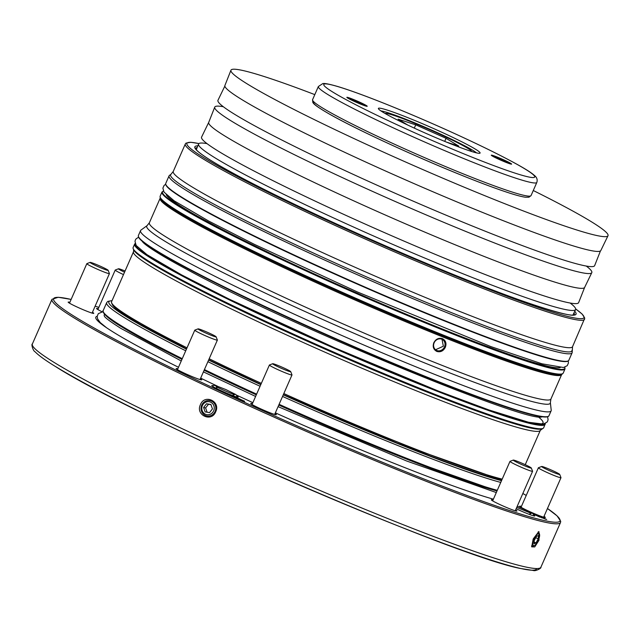<?xml version="1.0" encoding="UTF-8"?>
<svg xmlns="http://www.w3.org/2000/svg" width="640" height="640" viewBox="0 0 640 640"><rect width="100%" height="100%" fill="white"/><g stroke="black" fill="none" stroke-linecap="round" stroke-linejoin="round"><path stroke-width="0.96" d="M223.336 106.736A205.896 13.896 23.7 0 0 214.8 106.992A205.896 13.896 23.7 0 0 214.744 107.12L208.712 122.4A205.28 13.856 -156.3 0 0 442.048 239.36A205.28 13.856 -156.3 0 0 584.608 287.48A205.28 13.856 -156.3 0 0 584.64 287.416L578.632 302.632A205.896 13.896 -156.3 0 1 435.584 254.488A205.896 13.896 -156.3 0 1 201.576 137.112L208.72 122.368M214.744 107.12A205.896 13.896 23.7 0 0 397.224 202.368A205.896 13.896 23.7 0 0 591.768 272.696A205.896 13.896 23.7 0 0 591.8 272.64A205.896 13.896 23.7 0 0 586.264 266.056M600.448 250.952L594.648 265.632A205.688 13.888 -156.3 0 1 441.088 213.08A205.688 13.888 -156.3 0 1 232.632 113.056A205.688 13.888 -156.3 0 1 217.968 100.28L224.856 86.072M314.8 94.616A205.896 13.896 23.7 0 0 230.944 70.216L224.904 85.504A205.28 13.856 23.7 0 0 329.6 145.176A205.28 13.856 23.7 0 0 600.832 250.52L608 235.728A205.896 13.896 23.7 0 0 533.28 190.52M230.944 70.216A205.896 13.896 23.7 0 0 335.952 130.072A205.896 13.896 23.7 0 0 608 235.728M505.608 162.208A11.104 0.752 23.7 0 0 511.568 164.144A11.104 0.752 23.7 0 0 497.272 157.08A11.104 0.752 23.7 0 0 491.272 155.232A11.104 0.752 23.7 0 0 505.608 162.208M509.296 163.592A10.288 0.696 23.7 0 0 497.256 158.016A10.288 0.696 23.7 0 0 493.216 156.536M361.2 104.376A11.104 0.752 23.7 0 0 367.16 106.312A11.104 0.752 23.7 0 0 352.872 99.24A11.104 0.752 23.7 0 0 346.864 97.4A11.104 0.752 23.7 0 0 361.2 104.376M364.888 105.76A10.288 0.696 23.7 0 0 352.848 100.184A10.288 0.696 23.7 0 0 348.808 98.704M450.064 143.552A55.536 3.752 23.7 0 0 479.872 153.232A55.536 3.752 23.7 0 0 408.408 117.896A55.536 3.752 23.7 0 0 378.4 108.688A55.536 3.752 23.7 0 0 450.064 143.552M476.544 152.888A53.48 3.608 23.7 0 0 408.36 120.256A53.48 3.608 23.7 0 0 380.904 110.904M471.752 151.536A47.312 3.192 23.7 0 0 471.72 151.376A47.312 3.192 23.7 0 0 440.8 134.672A47.312 3.192 23.7 0 0 393.088 115.16A47.312 3.192 23.7 0 0 385.28 113.432A47.312 3.192 23.7 0 0 385.144 113.52M207.016 143.624A205.896 13.896 23.7 0 0 198.544 144.024A205.896 13.896 23.7 0 0 381.216 239.352A205.896 13.896 23.7 0 0 575.6 309.544A205.896 13.896 23.7 0 0 570.16 303.032M571.984 350.304A219.128 14.792 23.7 0 1 453.432 313.432A219.128 14.792 23.7 0 1 170.984 174.28L169.448 175.4A220.088 14.856 23.7 0 0 169.064 175.864A220.088 14.856 23.7 0 0 453.128 315.16A220.088 14.856 23.7 0 0 572.112 352.792A220.088 14.856 23.7 0 0 572.192 352.192L572.544 346.696L584.768 318.144L582.168 314.088L575.688 308.952M542.424 416.816A219.736 14.832 -156.3 0 1 541.768 416.904C527.752 423.352 283.296 322.64 185.096 268.448C155.872 252.808 143.896 244.064 142.416 241.6A219.736 14.832 -156.3 0 1 142.032 241.056M550.368 402.616A220.368 14.872 23.7 0 1 431.144 365.536A220.368 14.872 23.7 0 1 147.112 225.6L140.944 230.112A224.2 15.136 23.7 0 0 140.552 230.584A224.2 15.136 23.7 0 0 429.92 372.488A224.2 15.136 23.7 0 0 551.136 410.824A224.2 15.136 23.7 0 0 551.216 410.208L550.368 402.616L550.928 399.008L561.656 374.56L562.816 373.552A220.088 14.856 23.7 0 0 563.208 373.088L565.016 368.952L564.824 367.192M436.816 351.424C433.464 349.608 432.464 346.704 433.824 342.704C435.856 338.984 438.72 337.632 442.424 338.648C445.744 340.448 446.72 343.336 445.336 347.32C443.336 351.056 440.496 352.424 436.816 351.424M434.152 342.784A6.168 5.536 -58.4 0 1 442.544 339.592A6.168 5.536 -58.4 0 1 444.472 346.912A6.168 5.536 -58.4 0 1 436.072 350.104A6.168 5.536 -58.4 0 1 434.152 342.784M435.56 349.736L443.36 346.232L442.008 339.312M565.016 368.952A220.088 14.856 23.7 0 1 446.032 331.32A220.088 14.856 23.7 0 1 161.968 192.024L160.152 196.16A220.088 14.856 23.7 0 0 160.08 196.76A220.088 14.856 23.7 0 0 444.216 335.456A220.088 14.856 23.7 0 0 562.816 373.552M166.488 194.896A215.576 14.552 23.7 0 0 183.488 207.944A215.576 14.552 23.7 0 0 444.512 329.896A215.576 14.552 23.7 0 0 559.856 367.576M538.184 416.776A221.664 14.96 -156.3 0 1 428.2 387.048A221.664 14.96 -156.3 0 1 181.776 274.984M493.392 499.184A230.36 15.552 -156.3 0 1 275.352 412.856M252.872 402.664A230.36 15.552 -156.3 0 1 236.64 395.176M217.512 386.2A230.36 15.552 -156.3 0 1 200.672 378.136M178.496 367.264A230.36 15.552 -156.3 0 1 114.216 332.672A230.36 15.552 -156.3 0 1 101.072 323.776A230.36 15.552 -156.3 0 1 97.184 316.288M493.008 500.064A13.984 0.944 23.7 0 0 491.328 499.88A13.984 0.944 23.7 0 0 492.44 500.744A13.984 0.944 23.7 0 0 506.2 507.344A13.984 0.944 23.7 0 0 516.88 511.096A13.984 0.944 23.7 0 0 515.816 510.104A13.984 0.944 23.7 0 0 515.608 509.984M521.4 506.456A13.984 0.944 23.7 0 0 519.72 506.272A13.984 0.944 23.7 0 0 520.84 507.144A13.984 0.944 23.7 0 0 534.592 513.744A13.984 0.944 23.7 0 0 545.272 517.488A13.984 0.944 23.7 0 0 544.208 516.504A13.984 0.944 23.7 0 0 544 516.376M177.8 368.848A13.984 0.944 23.7 0 0 176.12 368.664A13.984 0.944 23.7 0 0 177.232 369.528A13.984 0.944 23.7 0 0 190.992 376.128A13.984 0.944 23.7 0 0 201.672 379.88A13.984 0.944 23.7 0 0 200.608 378.888A13.984 0.944 23.7 0 0 200.4 378.768M252.416 403.704A13.984 0.944 23.7 0 0 250.736 403.52A13.984 0.944 23.7 0 0 251.848 404.392A13.984 0.944 23.7 0 0 265.608 410.992A13.984 0.944 23.7 0 0 276.28 414.736A13.984 0.944 23.7 0 0 275.224 413.752A13.984 0.944 23.7 0 0 275.016 413.624M98.24 308.752A13.984 0.944 23.7 0 0 96.56 308.568A13.984 0.944 23.7 0 0 97.672 309.44A13.984 0.944 23.7 0 0 102.024 311.76M69.84 302.36A13.984 0.944 23.7 0 0 68.168 302.176A13.984 0.944 23.7 0 0 69.28 303.048A13.984 0.944 23.7 0 0 83.032 309.648A13.984 0.944 23.7 0 0 93.712 313.392A13.984 0.944 23.7 0 0 92.648 312.408A13.984 0.944 23.7 0 0 92.44 312.28M516.152 508.744A14.4 0.968 23.7 0 0 534.776 515.936A14.4 0.968 23.7 0 0 534.12 515.288M212.72 385.616A14.4 0.968 23.7 0 0 211.8 385.576A14.4 0.968 23.7 0 0 212.952 386.544A14.4 0.968 23.7 0 0 227.552 393.528A14.4 0.968 23.7 0 0 238.168 397.152A14.4 0.968 23.7 0 0 237.512 396.504M215.376 405.44A7.816 7.368 -77.3 0 0 208.76 400.488A7.816 7.368 -77.3 0 0 201.736 405.152A7.816 7.368 -77.3 0 0 201.48 411.12A7.816 7.368 -77.3 0 0 208.088 416.072A7.816 7.368 -77.3 0 0 215.12 411.408A7.816 7.368 -77.3 0 0 215.376 405.44M215.696 411.768C220.856 401.36 204.52 393.736 200.448 404.64C195.184 415.016 211.504 422.648 215.696 411.768M539.52 534.36A6.584 2.152 -65 0 1 539.616 535.728A6.584 2.152 -65 0 1 534.296 545.544A6.584 2.152 -65 0 1 532.856 543.544A6.584 2.152 -65 0 1 535.976 535.816A6.584 2.152 -65 0 1 539.52 534.36L539.08 532.872A7.816 2.56 115 0 0 538.104 531.976M539.016 540.232L538.888 531.512L533.208 538.928L531.704 546.864L534.728 546.912L539.016 540.232M202.176 410.584A6.584 6.208 102.7 0 1 205.904 402.08A6.584 6.208 102.7 0 1 213.88 405.8A6.584 6.208 102.7 0 1 210.144 414.304A6.584 6.208 102.7 0 1 202.176 410.584M510.104 461.328A12.344 0.832 23.7 0 0 510.032 461.344A12.344 0.832 23.7 0 0 509.984 461.384A12.344 0.832 23.7 0 0 520.288 466.808A12.344 0.832 23.7 0 0 532.472 471.36A12.344 0.832 23.7 0 0 532.584 471.304A12.344 0.832 23.7 0 0 532.584 471.24L531.312 468.008A9.872 0.664 23.7 0 0 522.768 463.576A9.872 0.664 23.7 0 0 513.328 460.072A9.872 0.664 23.7 0 0 513.272 460.088A9.872 0.664 23.7 0 0 521.176 464.328A9.872 0.664 23.7 0 0 531.224 468.096A9.872 0.664 23.7 0 0 531.312 468.008M541.672 466.48L538.432 467.736A12.344 0.832 23.7 0 0 538.384 467.776A12.344 0.832 23.7 0 0 538.608 468.08A12.344 0.832 23.7 0 0 550.656 474.064A12.344 0.832 23.7 0 0 560.984 477.696A12.344 0.832 23.7 0 0 560.976 477.632L559.712 474.4A9.872 0.664 23.7 0 0 559.528 474.2A9.872 0.664 23.7 0 0 550.2 469.552A9.872 0.664 23.7 0 0 541.672 466.48A9.872 0.664 23.7 0 0 541.808 466.76A9.872 0.664 23.7 0 0 551.752 471.68A9.872 0.664 23.7 0 0 559.712 474.4M198.064 328.872L194.824 330.128A12.344 0.832 23.7 0 0 194.776 330.168A12.344 0.832 23.7 0 0 204.424 335.304A12.344 0.832 23.7 0 0 217.376 340.088A12.344 0.832 23.7 0 0 217.376 340.024L216.104 336.792A9.872 0.664 23.7 0 0 208.392 332.728A9.872 0.664 23.7 0 0 198.064 328.872A9.872 0.664 23.7 0 0 205.744 333.008A9.872 0.664 23.7 0 0 216.104 336.792M272.68 363.728L269.44 364.984A12.344 0.832 23.7 0 0 269.392 365.024A12.344 0.832 23.7 0 0 282.96 371.864A12.344 0.832 23.7 0 0 291.992 374.944A12.344 0.832 23.7 0 0 291.992 374.88L290.72 371.648A9.872 0.664 23.7 0 0 279.872 366.224A9.872 0.664 23.7 0 0 272.68 363.728A9.872 0.664 23.7 0 0 283.496 369.232A9.872 0.664 23.7 0 0 290.72 371.648M115.336 270.016A12.344 0.832 23.7 0 0 115.264 270.032A12.344 0.832 23.7 0 0 115.216 270.072A12.344 0.832 23.7 0 0 123.48 274.584M90.112 262.384L86.872 263.64A12.344 0.832 23.7 0 0 86.824 263.68A12.344 0.832 23.7 0 0 87.048 263.984A12.344 0.832 23.7 0 0 99.096 269.968A12.344 0.832 23.7 0 0 109.424 273.6A12.344 0.832 23.7 0 0 109.416 273.536L108.152 270.304A9.872 0.664 23.7 0 0 107.976 270.104A9.872 0.664 23.7 0 0 98.64 265.456A9.872 0.664 23.7 0 0 90.112 262.384A9.872 0.664 23.7 0 0 90.248 262.664A9.872 0.664 23.7 0 0 100.192 267.584A9.872 0.664 23.7 0 0 108.152 270.304M125.056 271.008A9.872 0.664 23.7 0 0 118.56 268.768A9.872 0.664 23.7 0 0 118.504 268.776A9.872 0.664 23.7 0 0 124.544 272.176M181.248 360.976L120.888 328.4C110.216 321.576 104.712 317.48 104.376 316.12L104.376 316.12A223.576 15.096 -156.3 0 1 104.256 314.824L104.496 314.264M545.192 424.352A224.2 15.136 23.7 0 1 423.984 386.016A224.2 15.136 23.7 0 1 134.616 244.12L133.128 247.496A224.2 15.136 23.7 0 0 133.184 248.64A224.2 15.136 23.7 0 0 422.496 389.4A224.2 15.136 23.7 0 0 542.832 428.464A224.2 15.136 23.7 0 0 543.712 427.736L545.304 423.472M112.128 303.712A220.912 14.912 23.7 0 0 186.568 348.872L140.12 324.248L114.984 307.816L111.4 302.816L111.584 301.696A222.144 14.992 23.7 0 0 187.016 347.84M208.72 359.808A220.912 14.912 23.7 0 0 260.888 384.4L208.72 359.808M501.784 480.064L397.376 443.152L283.36 394.608A220.912 14.912 23.7 0 0 397.344 443.128A220.912 14.912 23.7 0 0 501.792 480.048M210.968 404.624L208.504 404.232L205.616 407.928L207.096 412.208M533.992 543.736L535.984 542.952L538.224 538.848L538.472 535.536L536.488 536.32L534.248 540.424L533.992 543.736M534.12 542.08L535.984 542.952M535.736 537.688L538.224 538.848M205.136 411.888L209.552 412.6L212.448 408.904L210.92 404.488L206.496 403.776L203.6 407.48L205.136 411.888M208.504 404.232L206.496 403.776M205.616 407.928L203.6 407.48M531.552 545.976A7.816 2.56 115 0 0 532.872 546.16L534.296 545.544M540.152 516.84L545.44 519.024M545.76 519.256L534.016 514.424C533.12 513.864 533.704 513.968 535.752 514.752L536.152 515M535.752 514.752L536.248 515.032L535.248 514.944L539.168 516.808C540.8 517.416 541.096 517.416 540.056 516.8M535.008 514.624L539.176 516.784C540.808 517.4 541.104 517.392 540.064 516.784L540.656 517.256M541.976 517.288L546.672 519.512M230.072 394.992L244.632 401.376M243.256 400.768L229.928 394.896L234.72 397.608M238.456 398.384L244.624 401.384M540.064 516.784L545.448 519.008M535.76 514.736C533.712 513.952 533.128 513.848 534.016 514.424L533.576 514.064M542.016 517.848L541.584 517.784M232.312 396.128L244.232 401.072M102.352 324.76A227.288 15.344 -156.3 0 1 98.344 320.304M444.712 141.376L446.056 138.312L458.736 146.072L446.56 142.136M446.056 138.312L415.736 124.84L414.296 128.112M407.776 125.064L398.088 119.136L415.736 124.84M314.032 102.032A117.24 7.912 23.7 0 0 464.96 176.592M531.048 195.592L528.944 197.216L525.592 197.248C522.224 196.816 516.984 195.464 509.872 193.184C498.344 189.496 483.392 183.976 465.016 176.624C417.528 157.704 355.752 129.2 329.184 113.936C314.344 105.312 313.464 103.536 312.792 102.32L312.576 99.688A119.296 8.056 23.7 0 0 466.552 175.192A119.296 8.056 23.7 0 0 531.048 195.592L536.824 182.432C537.72 179.616 536.816 177.208 534.128 175.208C530.08 171.488 517.456 163.88 488.928 149.768C456.176 133.784 421.84 118.552 385.92 104.064C365.92 96.064 350.104 90.288 338.472 86.728C325.608 82.96 323.808 83.48 322.816 83.576L318.352 86.528A119.296 8.056 23.7 0 0 472.328 162.04A119.296 8.056 23.7 0 0 536.824 182.432M386.04 104.12A115.184 7.776 23.7 0 0 332.968 92.168A115.184 7.776 23.7 0 0 472.432 157.328A115.184 7.776 23.7 0 0 525.504 169.28A115.184 7.776 23.7 0 0 386.04 104.12M165.944 184.784A219.672 14.832 23.7 0 0 449.504 322.96A219.672 14.832 23.7 0 0 567.656 361.12M568.816 360.312C566.672 366.336 519.096 350.688 449.52 322.968C388.072 298.408 312.648 264.984 256.48 237.44C214.448 216.808 186.528 201.512 172.736 191.552C167.52 187.84 165.2 185.12 165.768 183.384A220.088 14.856 23.7 0 0 449.824 322.68A220.088 14.856 23.7 0 0 568.816 360.312L572.112 352.792M170.984 174.28L173.264 171.424A218.032 14.72 23.7 0 0 454.664 309.416A218.032 14.72 23.7 0 0 572.544 346.696M173.264 171.424L185.304 144A218.032 14.72 23.7 0 0 466.704 281.992A218.032 14.72 23.7 0 0 584.584 319.272M198.888 143.584A216.792 14.632 23.7 0 0 250.128 183.128A216.792 14.632 23.7 0 0 466.736 280.576A216.792 14.632 23.7 0 0 575.688 308.984M197.816 145.856A208.16 14.048 23.7 0 0 267.872 191.256A208.16 14.048 23.7 0 0 463.496 278.584A208.16 14.048 23.7 0 0 574.744 311.312M197.144 147.576A206.92 13.968 23.7 0 0 195.496 148.408L196.664 150.12C201.408 155.112 215.992 164.12 240.424 177.144C292.944 205.192 388.712 248.744 463.464 278.56C526.8 304.408 573.328 318.128 574.456 314.736M574.432 314.752A206.92 13.968 23.7 0 0 573.936 312.976M138.592 236.896A223.792 15.104 23.7 0 0 427.456 377.648M548.992 415.704C546.816 421.832 498.344 405.904 427.472 377.656C364.872 352.64 288.032 318.592 230.816 290.528C187.344 269.192 158.72 253.472 144.952 243.376C140.032 239.816 137.848 237.176 138.408 235.472A224.2 15.136 23.7 0 0 427.776 377.368A224.2 15.136 23.7 0 0 548.992 415.704L551.136 410.824M147.112 225.6L149.384 222.744A219.264 14.8 23.7 0 0 432.384 361.52A219.264 14.8 23.7 0 0 550.928 399.008M149.384 222.744L160.12 198.296A219.264 14.8 23.7 0 0 443.12 337.072A219.264 14.8 23.7 0 0 561.656 374.56M160.12 198.296L160.2 197.848A219.536 14.816 23.7 0 0 443.632 336.192A219.536 14.816 23.7 0 0 561.936 374.2M163.44 191.072A219.672 14.832 23.7 0 0 446.04 330.848A219.672 14.832 23.7 0 0 564.72 367.224M166.208 194.632A215.768 14.568 23.7 0 0 444.576 329.952A215.768 14.568 23.7 0 0 560.232 367.6M71.136 299.416L58.248 297.272L51.992 299.288A277.68 18.744 -156.3 0 0 74.168 317.952A277.68 18.744 -156.3 0 0 355.808 452.608A277.68 18.744 -156.3 0 0 560.512 522.512L560.72 521.304L557.048 515.856L547.456 508.504A276.448 18.664 -156.3 0 1 398.056 468.64A276.448 18.664 -156.3 0 1 75.696 317.24A276.448 18.664 -156.3 0 1 71.12 299.44M95.112 306.192A276.448 18.664 -156.3 0 1 98.84 307.376L95.12 306.184M522.84 493.496A276.448 18.664 -156.3 0 1 526.24 495.44L522.848 493.488M54.536 362.68A277.68 18.744 -156.3 0 1 32.36 344.008C31.088 343.968 33 350.968 35.024 351.728C38.624 355.448 45.472 360.4 55.56 366.584C133.336 416.688 452.336 555.344 520.104 568.424L533.392 570.496C535.32 571.48 541.768 568.144 540.88 567.24A277.68 18.744 -156.3 0 1 336.176 497.328A277.68 18.744 -156.3 0 1 54.536 362.68M135.272 243.704A223.792 15.104 23.7 0 0 423.992 385.544A223.792 15.104 23.7 0 0 545.056 423.584M209.176 358.768A222.144 14.992 23.7 0 0 261.344 383.352M283.824 393.552A222.144 14.992 23.7 0 0 398.304 442.288A222.144 14.992 23.7 0 0 502.192 479.128M111.584 301.696L133.504 251.76A222.144 14.992 23.7 0 0 420.216 392.36A222.144 14.992 23.7 0 0 540.32 430.344L542.832 428.464M133.504 251.76L133.624 249.76A223.352 15.08 23.7 0 0 421.84 389.976A223.352 15.08 23.7 0 0 541.712 428.896M182.256 358.68A226.256 15.272 -156.3 0 1 121.272 325.768A226.256 15.272 -156.3 0 1 103.2 310.56C102.512 310.304 101.024 314.552 121.528 326.744L181.96 359.368A225.432 15.216 -156.3 0 1 121.632 326.8M185.728 350.784A226.256 15.272 -156.3 0 1 124.736 317.88A226.256 15.272 -156.3 0 1 106.664 302.672L103.2 310.56M186.44 349.16A224.608 15.16 -156.3 0 1 126.768 316.928A224.608 15.16 -156.3 0 1 111.992 300.768M536.64 568.552A274.392 18.52 -156.3 0 1 336.8 500.904A274.392 18.52 -156.3 0 1 55.968 366.784M501.52 480.664A224.608 15.16 -156.3 0 1 283.264 394.832M260.784 384.64A224.608 15.16 -156.3 0 1 208.608 360.072M500.752 482.424A226.256 15.272 -156.3 0 1 282.56 396.44M260.08 386.248A226.256 15.272 -156.3 0 1 207.896 361.688M497.288 490.312A226.256 15.272 -156.3 0 1 279.096 404.328M256.616 394.136A226.256 15.272 -156.3 0 1 204.432 369.584M497.008 490.936A225.432 15.216 -156.3 0 1 278.784 405.032L407.176 459.328L497.008 490.952M256.304 394.84A225.432 15.216 -156.3 0 1 204.128 370.272L256.304 394.84M427.48 377.664A223.792 15.104 23.7 0 0 547.816 416.536M212.104 385.96L214.016 385.36L215.872 385.672L225.8 389.528L235.928 394.608L237.68 397.192M232.384 395.472L234.696 394.584C233.656 394.776 216.584 387.28 216.04 386.4L216.896 387.904M517.28 506.168L530.752 512.32L533.04 513.784L534.288 515.976M528.992 514.256L531.296 513.376L516.744 507.392M312.576 99.688L318.352 86.528M572.936 315.04L575.6 309.544M165.768 183.384L169.064 175.864M185.304 144L186 143.104L190.752 142.272L198.92 143.56M568.232 360.984L568.432 362.984L567.248 365.672L563.496 367.504L541.88 363.776L490.896 346.608L357.376 291.96L254.464 244.392L208.688 221.056L174.112 200.8L164.024 192.096L162.88 188.128L164.08 185.448L165.664 184.272M138.408 235.472L140.552 230.584M160.2 197.848L160.08 196.76M161.968 192.024L163.4 190.984M547.576 416.76L548.088 419.568L547.704 421.04L546.92 422.256L543.192 424.104L528.592 422.272L488.92 409.96L438.816 391.248L334.672 347.832L229.112 299.096L181.632 274.912L146.92 254.624L136.2 245.512L134.992 241.392L135.368 240L136.144 238.784L138.592 237.224M51.992 299.288L32.36 344.008M515.248 510.792L532.584 471.304M521.048 507.264L538.384 467.776M200.04 379.576L217.376 340.088M274.656 414.44L291.992 374.944M97.88 309.568L115.216 270.072M92.088 313.096L109.424 273.6M118.504 268.776L115.264 270.032M106.568 327.752L100.28 322.6L97.568 318.84L97.184 316.272L98.328 313.64L103.056 311.64M134.616 244.12L135.192 243.44M133.624 249.76L133.184 248.64M112.048 300.632L107.792 301.392L106.664 302.672M525.24 464.696L540.32 430.344M203.416 371.88L255.6 396.44M278.08 406.64L406.696 461.024L496.296 492.56M513.272 460.088L510.032 461.344M69.488 303.168L86.824 263.68M252.056 404.52L269.392 365.024M177.44 369.656L194.776 330.168M543.648 517.192L560.984 477.696M492.648 500.872L509.984 461.384M560.512 522.512L540.88 567.24M196.296 149.712L198.544 144.024M584.64 287.416L591.8 272.64"/></g></svg>
